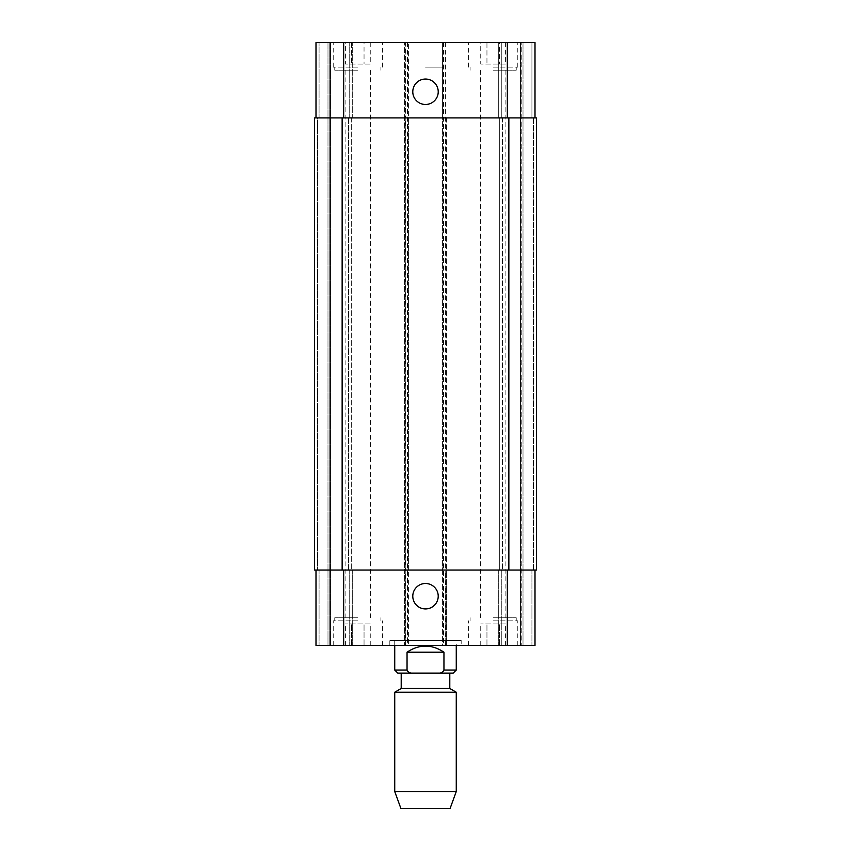 <?xml version="1.0" encoding="UTF-8"?>
<svg xmlns="http://www.w3.org/2000/svg" width="851" height="851" viewBox="0 0 851 851"><rect width="100%" height="100%" fill="white"/><g stroke="black" fill="none" stroke-linecap="round" stroke-linejoin="round"><path stroke-width="0.64" stroke-dasharray="4.25 3.19" d="M443.956 652.196C431.648 644.069 419.352 644.069 407.044 652.196L407.044 670.035C408.065 672.343 409.991 673.375 412.82 673.109L438.18 673.109C441.009 673.375 442.935 672.343 443.956 670.035L443.956 652.196L407.044 652.196M397.821 673.109L412.82 673.109M438.18 673.109L453.179 673.109M401.204 673.109L449.796 673.109M461.178 640.505L389.822 640.505L461.178 640.505L461.178 645.43L389.822 645.43L461.178 645.43M456.264 640.505L394.736 640.505L456.264 640.505L456.264 645.43M401.204 688.491L449.796 688.491M394.736 692.214L456.264 692.214M394.736 791.547L456.264 791.547M400.895 808.45L450.105 808.45M412.788 596.211A12.712 12.712 0 0 0 431.861 607.22A12.712 12.712 0 0 0 431.861 585.201A12.712 12.712 0 0 0 412.788 596.211M412.788 91.77A12.712 12.712 0 0 0 431.861 102.78A12.712 12.712 0 0 0 431.861 80.749A12.712 12.712 0 0 0 412.788 91.77M357.835 70.229L334.762 70.229L357.835 70.229M357.835 42.55L333.22 42.55L357.835 42.55M493.165 42.55L517.78 42.55L493.165 42.55M493.165 70.229L516.238 70.229L493.165 70.229M505.6 64.08L480.741 64.08L505.6 64.08L505.6 42.55L499.388 42.55L499.388 64.08L499.388 42.55L486.953 42.55L486.953 64.08L486.953 42.55L480.741 42.55L480.741 64.08M480.741 42.55L505.6 42.55M370.259 64.08L345.4 64.08L370.259 64.08L370.259 42.55L364.047 42.55L364.047 64.08L364.047 42.55L351.612 42.55L351.612 64.08L351.612 42.55L345.4 42.55L345.4 64.08M345.4 42.55L370.259 42.55M493.165 67.155L517.78 67.155L493.165 67.155M357.835 67.155L333.22 67.155L357.835 67.155M315.998 117.906L315.998 42.55L315.998 117.906L343.676 117.906L315.998 117.906L315.998 42.55L446.413 42.55L442.414 42.55L442.414 117.906L535.002 117.906L531.928 117.906L531.928 42.55L535.002 42.55L523.003 42.55L531.928 42.55L531.928 117.906L535.002 117.906L535.002 42.55L442.414 42.55L442.414 645.43L535.002 645.43L498.707 645.43L535.002 645.43L535.002 570.064L442.414 570.064L442.414 645.43L315.998 645.43L352.293 645.43L315.998 645.43L315.998 570.064L343.676 570.064L315.998 570.064L319.072 570.064L315.998 570.064L315.998 645.43L315.998 570.064M521.78 42.55L520.546 42.55L521.78 42.55L521.78 645.43L521.78 42.55M501.782 42.55L520.546 42.55L498.707 42.55L501.782 42.55L501.782 117.906L498.707 117.906L498.707 42.55L498.707 117.906L502.398 117.906L501.782 117.906L501.782 42.55M425.5 42.55L407.044 42.55L425.5 42.55M357.835 617.741L334.762 617.741L357.835 617.741M357.835 645.43L333.22 645.43L357.835 645.43M493.165 617.741L516.238 617.741L493.165 617.741M493.165 645.43L517.78 645.43L493.165 645.43M505.6 623.9L480.741 623.9L505.6 623.9L505.6 645.43L499.388 645.43L505.6 645.43M499.388 645.43L499.388 623.9L499.388 645.43L486.953 645.43L499.388 645.43M486.953 645.43L486.953 623.9L486.953 645.43L480.741 645.43L486.953 645.43M480.741 645.43L480.741 623.9M370.259 623.9L345.4 623.9L370.259 623.9L370.259 645.43L364.047 645.43L370.259 645.43M364.047 645.43L364.047 623.9L364.047 645.43L351.612 645.43L364.047 645.43M351.612 645.43L351.612 623.9L351.612 645.43L345.4 645.43L351.612 645.43M345.4 645.43L345.4 623.9M493.165 620.815L517.78 620.815L493.165 620.815M357.835 620.815L333.22 620.815L357.835 620.815M425.5 67.155L443.956 67.155L425.5 67.155M352.293 570.064L352.293 645.43L352.293 570.064L349.218 570.064L352.293 570.064M535.002 117.906L535.002 42.55L535.002 117.906L343.676 117.906L408.586 117.906L408.586 570.064L343.676 570.064L535.002 570.064L535.002 645.43L535.002 570.064L531.928 570.064L535.002 570.064M405.501 645.43L405.501 570.064L314.455 570.064L319.072 570.064L314.455 570.064L314.455 117.906L405.501 117.906L405.501 570.064L408.586 570.064L408.586 645.43L408.586 42.55L408.586 117.906L405.501 117.906L405.501 42.55M407.661 42.55L407.661 570.064L404.587 570.064L404.587 645.43L404.587 42.55L404.587 117.906L446.413 117.906L446.413 645.43L446.413 570.064L404.587 570.064L404.587 117.906L446.413 117.906L446.413 570.064L407.661 570.064L407.661 645.43M498.707 570.064L498.707 645.43L498.707 570.064L501.782 570.064L498.707 570.064M348.602 570.064L351.676 570.064L348.602 570.064L348.602 117.906L352.293 117.906L352.293 42.55L352.293 117.906L348.602 117.906L348.602 570.064M533.46 570.064L536.545 570.064L533.46 570.064L533.46 117.906L536.545 117.906L531.928 117.906L533.46 117.906L533.46 570.064M501.782 570.064L499.324 570.064L502.398 570.064L501.782 570.064L501.782 645.43L501.782 570.064M445.498 42.55L445.498 570.064L442.414 570.064L442.414 117.906L536.545 117.906L536.545 570.064L445.498 570.064L445.498 645.43M317.54 117.906L319.072 117.906L317.54 117.906L317.54 570.064L317.54 117.906M499.324 117.906L502.398 117.906L499.324 117.906L499.324 570.064L499.324 117.906M536.545 117.906L536.545 570.064L536.545 117.906M314.455 117.906L314.455 570.064L314.455 117.906M329.22 42.55L329.22 645.43L329.22 42.55M351.676 117.906L351.676 570.064L351.676 117.906M394.736 670.035L407.044 670.035M443.956 670.035L456.264 670.035M319.072 570.064L319.072 645.43L319.072 570.064M349.218 570.064L349.218 645.43L349.218 570.064M343.676 570.064L343.676 645.43M443.339 42.55L443.339 645.43M507.324 570.064L507.324 645.43M531.928 570.064L531.928 645.43L531.928 570.064M319.072 117.906L319.072 42.55L319.072 117.906M349.218 117.906L349.218 42.55L349.218 117.906M343.676 117.906L343.676 42.55M507.324 117.906L507.324 42.55M523.003 42.55L523.003 645.43L523.003 42.55M520.546 42.55L520.546 645.43L520.546 42.55M502.398 117.906L502.398 570.064L502.398 117.906M508.855 117.906L508.855 570.064M443.648 42.55L443.648 645.43M445.19 42.55L445.19 645.43M405.81 42.55L405.81 645.43M407.352 42.55L407.352 645.43M342.145 117.906L342.145 570.064M327.997 42.55L327.997 645.43L327.997 42.55M330.454 42.55L330.454 645.43L330.454 42.55M389.822 645.43L389.822 640.505M394.736 640.505L394.736 645.43M334.762 67.155L334.762 70.229M380.897 67.155L380.897 70.229M470.103 67.155L470.103 70.229M516.238 67.155L516.238 70.229M517.78 67.155L517.78 42.55M468.561 67.155L468.561 42.55M382.439 67.155L382.439 42.55M333.22 67.155L333.22 42.55M334.762 617.741L334.762 620.815M380.897 617.741L380.897 620.815M345.112 70.229L345.112 617.741M370.547 70.229L370.547 617.741M470.103 617.741L470.103 620.815M516.238 617.741L516.238 620.815M480.453 70.229L480.453 617.741M505.888 70.229L505.888 617.741M517.78 645.43L517.78 620.815M468.561 645.43L468.561 620.815M382.439 645.43L382.439 620.815M333.22 645.43L333.22 620.815M407.044 42.55L407.044 67.155M443.956 42.55L443.956 67.155"/><path stroke-width="1.28" d="M407.044 652.196C419.352 644.069 431.648 644.069 443.956 652.196L443.956 670.035C442.935 672.343 441.009 673.375 438.18 673.109L412.82 673.109C409.991 673.375 408.065 672.343 407.044 670.035L407.044 652.196L443.956 652.196M412.82 673.109L397.821 673.109L394.736 670.035L407.044 670.035M456.264 645.43L456.264 670.035L453.179 673.109L438.18 673.109M401.204 688.491L449.796 688.491L449.796 673.109L401.204 673.109L401.204 688.491L394.736 692.214L394.736 791.547L456.264 791.547L456.264 692.214L394.736 692.214M449.796 688.491L456.264 692.214M456.264 791.547L450.105 808.45L400.895 808.45L394.736 791.547M412.788 596.211A12.712 12.712 0 0 1 431.861 585.201A12.712 12.712 0 0 1 431.861 607.22A12.712 12.712 0 0 1 412.788 596.211M412.788 91.77A12.712 12.712 0 0 1 431.861 80.749A12.712 12.712 0 0 1 431.861 102.78A12.712 12.712 0 0 1 412.788 91.77M535.002 117.906L535.002 42.55L315.998 42.55L315.998 117.906M535.002 570.064L535.002 645.43L315.998 645.43L315.998 570.064M508.855 570.064L536.545 570.064L536.545 117.906L314.455 117.906L314.455 570.064L508.855 570.064L508.855 117.906M456.264 670.035L443.956 670.035M343.676 570.064L343.676 645.43M507.324 570.064L507.324 645.43M343.676 117.906L343.676 42.55M507.324 117.906L507.324 42.55M342.145 117.906L342.145 570.064M394.736 645.43L394.736 670.035"/></g></svg>
